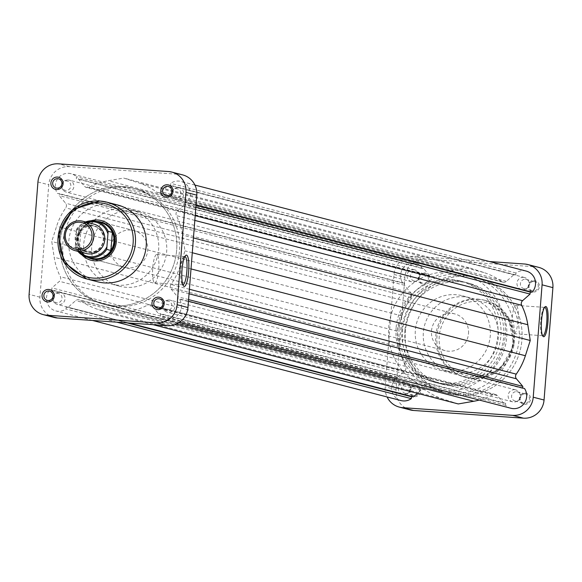 <?xml version="1.0" encoding="UTF-8"?>
<svg xmlns="http://www.w3.org/2000/svg" width="582" height="582" viewBox="0 0 582 582"><rect width="100%" height="100%" fill="white"/><g stroke="black" fill="none" stroke-linecap="round" stroke-linejoin="round"><path stroke-width="0.44" stroke-dasharray="2.91 2.18" d="M133.969 230.603L101.406 222.142A18.995 18.537 -75.4 0 0 98.118 221.604A18.995 18.537 -75.4 0 0 78.337 237.536A18.995 18.537 -75.4 0 0 91.861 258.91L124.417 267.364A18.995 18.537 -75.4 0 0 127.705 267.902A18.995 18.537 -75.4 0 0 147.493 251.97A18.995 18.537 -75.4 0 0 133.969 230.603A18.995 18.537 -75.4 0 0 130.681 230.065A18.995 18.537 -75.4 0 0 110.9 245.99A18.995 18.537 -75.4 0 0 124.417 267.364M184.88 256.502A14.194 3.048 94 0 0 184.843 256.495A14.194 3.048 94 0 0 184.152 256.8A14.194 3.048 94 0 0 180.857 269.881A14.194 3.048 94 0 0 182.217 284.431A14.194 3.048 94 0 0 182.741 284.802A14.194 3.048 94 0 0 182.857 284.824A14.194 3.048 94 0 0 182.894 284.824M154.616 282.83A14.194 3.048 94 0 0 154.732 282.852A14.194 3.048 94 0 0 158.748 269.182A14.194 3.048 94 0 0 156.842 254.545A14.194 3.048 94 0 0 156.718 254.523A14.194 3.048 94 0 0 152.71 268.193A14.194 3.048 94 0 0 154.616 282.83M162.698 305.201A4.751 4.634 -75.4 0 0 166.925 310.526A4.751 4.634 -75.4 0 0 168.489 301.2A4.751 4.634 -75.4 0 0 162.996 304.073M171.545 192.824A4.751 4.634 -75.4 0 0 175.771 198.142A4.751 4.634 -75.4 0 0 177.335 188.815A4.751 4.634 -75.4 0 0 171.835 191.696M61.627 185.12A4.751 4.634 -75.4 0 0 65.853 190.445A4.751 4.634 -75.4 0 0 67.417 181.118A4.751 4.634 -75.4 0 0 61.925 183.992M52.787 297.504A4.751 4.634 -75.4 0 0 57.007 302.822A4.751 4.634 -75.4 0 0 58.578 293.495A4.751 4.634 -75.4 0 0 53.078 296.376M125.865 187.302A59.83 58.382 -75.4 0 0 63.54 237.485A59.83 58.382 -75.4 0 0 106.135 304.808A59.83 58.382 -75.4 0 0 116.487 306.496A59.83 58.382 -75.4 0 0 178.805 256.32A59.83 58.382 -75.4 0 0 136.21 188.997A59.83 58.382 -75.4 0 0 125.865 187.302M123.057 186.575A59.83 58.382 -75.4 0 0 60.732 236.75A59.83 58.382 -75.4 0 0 103.327 304.073A59.83 58.382 -75.4 0 0 113.679 305.768A59.83 58.382 -75.4 0 0 175.997 255.585A59.83 58.382 -75.4 0 0 133.402 188.262A59.83 58.382 -75.4 0 0 123.057 186.575A59.83 58.382 104.6 0 1 133.402 188.262A59.83 58.382 104.6 0 1 175.997 255.585A59.83 58.382 104.6 0 1 113.679 305.768A59.83 58.382 104.6 0 1 103.327 304.073A59.83 58.382 104.6 0 1 60.732 236.75A59.83 58.382 104.6 0 1 123.057 186.575M132.209 210.669A38.463 37.532 -75.4 0 0 92.145 242.927A38.463 37.532 -75.4 0 0 119.528 286.206A38.463 37.532 -75.4 0 0 126.178 287.297A38.463 37.532 -75.4 0 0 166.241 255.04A38.463 37.532 -75.4 0 0 138.858 211.761A38.463 37.532 -75.4 0 0 132.209 210.669M124.192 208.589A38.463 37.532 -75.4 0 0 84.128 240.846A38.463 37.532 -75.4 0 0 111.504 284.125A38.463 37.532 -75.4 0 0 118.161 285.209A38.463 37.532 -75.4 0 0 158.224 252.952A38.463 37.532 -75.4 0 0 130.841 209.673A38.463 37.532 -75.4 0 0 124.192 208.589M117.52 204.937A39.692 38.739 -75.4 0 0 110.653 203.816A39.692 38.739 -75.4 0 0 69.302 237.107A39.692 38.739 -75.4 0 0 97.565 281.775M82.04 255.003A20.508 20.021 104.6 0 1 90.93 220.782M54.068 317.445A19.562 19.09 104.6 0 1 39.925 297.176L48.772 184.792A19.562 19.09 104.6 0 1 69.367 166.641L179.278 174.345A19.562 19.09 104.6 0 1 182.661 174.898M524.549 404.359A5.696 5.558 -75.4 0 0 530.544 399.07A5.696 5.558 -75.4 0 0 525.444 393.01A5.696 5.558 -75.4 0 0 519.442 398.292A5.696 5.558 -75.4 0 0 524.549 404.359M525.168 393.898A4.751 4.634 104.6 0 1 529.373 399.376A4.751 4.634 104.6 0 1 523.604 403.224A4.751 4.634 104.6 0 1 525.168 393.898M533.396 291.975A5.696 5.558 -75.4 0 0 539.39 286.693A5.696 5.558 -75.4 0 0 534.291 280.626A5.696 5.558 -75.4 0 0 528.289 285.915A5.696 5.558 -75.4 0 0 533.396 291.975M534.014 281.521A4.751 4.634 104.6 0 1 538.212 286.999A4.751 4.634 104.6 0 1 532.45 290.847A4.751 4.634 104.6 0 1 534.014 281.521M414.631 396.655A5.696 5.558 -75.4 0 0 420.633 391.366A5.696 5.558 -75.4 0 0 415.526 385.306A5.696 5.558 -75.4 0 0 409.532 390.595A5.696 5.558 -75.4 0 0 414.631 396.655M415.25 386.201A4.751 4.634 104.6 0 1 419.455 391.679A4.751 4.634 104.6 0 1 413.686 395.527A4.751 4.634 104.6 0 1 415.25 386.201M423.478 284.278A5.696 5.558 -75.4 0 0 429.472 278.989A5.696 5.558 -75.4 0 0 424.373 272.922A5.696 5.558 -75.4 0 0 418.371 278.211A5.696 5.558 -75.4 0 0 423.478 284.278M424.096 273.816A4.751 4.634 104.6 0 1 428.301 279.295A4.751 4.634 104.6 0 1 422.532 283.143A4.751 4.634 104.6 0 1 424.096 273.816M544.541 307.405A14.194 3.048 94 0 0 544.075 307.682A14.194 3.048 94 0 0 540.78 320.769A14.194 3.048 94 0 0 542.14 335.312A14.194 3.048 94 0 0 542.562 335.654M516.205 305.397A14.194 3.048 94 0 0 516.088 305.375A14.194 3.048 94 0 0 512.073 319.038A14.194 3.048 94 0 0 513.979 333.675A14.194 3.048 94 0 0 514.102 333.697A14.194 3.048 94 0 0 518.111 320.035A14.194 3.048 94 0 0 516.205 305.397M525.393 279.28A4.751 4.634 104.6 0 1 529.591 284.758A4.751 4.634 104.6 0 1 523.822 288.607A4.751 4.634 104.6 0 1 525.393 279.28M516.547 391.664A4.751 4.634 104.6 0 1 520.745 397.142A4.751 4.634 104.6 0 1 514.983 400.991A4.751 4.634 104.6 0 1 516.547 391.664M406.629 383.96A4.751 4.634 104.6 0 1 410.834 389.438A4.751 4.634 104.6 0 1 405.065 393.287A4.751 4.634 104.6 0 1 406.629 383.96M415.475 271.576A4.751 4.634 104.6 0 1 419.673 277.054A4.751 4.634 104.6 0 1 413.911 280.902A4.751 4.634 104.6 0 1 415.475 271.576M471.347 378.184A39.692 38.739 104.6 0 1 464.48 377.063A39.692 38.739 104.6 0 1 436.224 332.395A39.692 38.739 104.6 0 1 477.575 299.097A39.692 38.739 104.6 0 1 484.435 300.225A39.692 38.739 104.6 0 1 512.698 344.893A39.692 38.739 104.6 0 1 471.347 378.184M456.135 394.698A59.83 58.382 104.6 0 1 445.79 393.003A59.83 58.382 104.6 0 1 403.195 325.68A59.83 58.382 104.6 0 1 465.513 275.504A59.83 58.382 104.6 0 1 475.865 277.192A59.83 58.382 104.6 0 1 518.46 344.515A59.83 58.382 104.6 0 1 456.135 394.698M458.943 395.425A59.83 58.382 104.6 0 1 448.598 393.738A59.83 58.382 104.6 0 1 406.003 326.415A59.83 58.382 104.6 0 1 468.321 276.232A59.83 58.382 104.6 0 1 478.673 277.927A59.83 58.382 104.6 0 1 521.268 345.25A59.83 58.382 104.6 0 1 458.943 395.425A59.83 58.382 104.6 0 1 448.598 393.738A59.83 58.382 104.6 0 1 406.003 326.415A59.83 58.382 104.6 0 1 468.321 276.232A59.83 58.382 104.6 0 1 478.673 277.927A59.83 58.382 104.6 0 1 521.268 345.25A59.83 58.382 104.6 0 1 458.943 395.425M449.791 371.331A38.463 37.532 104.6 0 1 443.142 370.239A38.463 37.532 104.6 0 1 415.759 326.96A38.463 37.532 104.6 0 1 455.822 294.703A38.463 37.532 104.6 0 1 462.472 295.794A38.463 37.532 104.6 0 1 489.855 339.073A38.463 37.532 104.6 0 1 449.791 371.331M457.808 373.411A38.463 37.532 104.6 0 1 451.159 372.327A38.463 37.532 104.6 0 1 423.776 329.048A38.463 37.532 104.6 0 1 463.839 296.791A38.463 37.532 104.6 0 1 470.496 297.875A38.463 37.532 104.6 0 1 497.872 341.154A38.463 37.532 104.6 0 1 457.808 373.411M489.506 261.551L414.631 256.298A19.562 19.09 -75.4 0 0 394.036 274.449L385.197 386.834A19.562 19.09 -75.4 0 0 387.074 396.946M410.164 409.917A19.562 19.09 104.6 0 1 396.022 389.642L404.868 277.265A19.562 19.09 104.6 0 1 425.457 259.114L535.375 266.818A19.562 19.09 104.6 0 1 538.757 267.371M76.977 237.951A13.677 13.342 104.6 0 1 91.367 225.256A13.677 13.342 104.6 0 1 103.618 239.813A13.677 13.342 104.6 0 1 89.228 252.501A13.677 13.342 104.6 0 1 76.977 237.951M93.797 224.092A15.197 14.826 -75.4 0 0 75.173 237.762A15.197 14.826 -75.4 0 0 86.158 253.505M104.454 240.104A13.291 12.971 -75.4 0 0 94.844 226.325A13.291 12.971 -75.4 0 0 78.548 238.285A13.291 12.971 -75.4 0 0 88.158 252.064A13.291 12.971 -75.4 0 0 104.454 240.104M103.247 239.791A13.291 12.971 -75.4 0 0 93.637 226.012A13.291 12.971 -75.4 0 0 77.341 237.973A13.291 12.971 -75.4 0 0 86.958 251.751A13.291 12.971 -75.4 0 0 103.247 239.791M87.373 257.251A18.995 18.537 104.6 0 1 77.508 239.071A18.995 18.537 104.6 0 1 96.677 221.407M100.562 222.419A18.515 18.071 -75.4 0 0 80.891 230.203A18.515 18.071 -75.4 0 0 77.872 239.078A18.515 18.071 -75.4 0 0 79.472 248.274A18.515 18.071 -75.4 0 0 91.258 258.262M401.922 329.448A52.227 50.969 -75.4 0 0 439.679 383.567A52.227 50.969 -75.4 0 0 503.692 336.585A52.227 50.969 -75.4 0 0 465.935 282.466A52.227 50.969 -75.4 0 0 401.922 329.448M404.927 330.234A52.227 50.969 -75.4 0 0 442.684 384.353A52.227 50.969 -75.4 0 0 506.704 337.364A52.227 50.969 -75.4 0 0 468.939 283.245A52.227 50.969 -75.4 0 0 404.927 330.234M514.102 337.88A59.83 58.382 -75.4 0 0 470.853 275.89A59.83 58.382 -75.4 0 0 397.528 329.718A59.83 58.382 -75.4 0 0 440.778 391.708A59.83 58.382 -75.4 0 0 514.102 337.88M505.278 335.596A59.83 58.382 -75.4 0 0 462.028 273.605A59.83 58.382 -75.4 0 0 388.703 327.426A59.83 58.382 -75.4 0 0 431.953 389.416A59.83 58.382 -75.4 0 0 505.278 335.596M396.102 327.942A52.227 50.969 -75.4 0 0 433.866 382.061A52.227 50.969 -75.4 0 0 497.879 335.072A52.227 50.969 -75.4 0 0 460.122 280.953A52.227 50.969 -75.4 0 0 396.102 327.942M399.114 328.721A52.227 50.969 -75.4 0 0 436.871 382.84A52.227 50.969 -75.4 0 0 500.884 335.858A52.227 50.969 -75.4 0 0 463.127 281.739A52.227 50.969 -75.4 0 0 399.114 328.721M468.503 333.588A18.995 18.537 -75.4 0 0 454.775 313.909A18.995 18.537 -75.4 0 0 431.495 330.991A18.995 18.537 -75.4 0 0 445.223 350.67A18.995 18.537 -75.4 0 0 468.503 333.588M86.987 222.324A17.569 17.147 -75.4 0 0 76.315 231.185L75.231 247.146L77.872 251.351A18.515 18.071 104.6 0 1 75.26 247.183L79.472 248.274L80.891 230.203L76.686 229.104A18.515 18.071 104.6 0 1 85.518 221.946M76.315 231.185L76.635 229.141L85.51 221.938M178.23 187.688A6.169 6.024 104.6 0 1 183.694 194.803A6.169 6.024 104.6 0 1 176.193 199.808A6.169 6.024 104.6 0 1 178.23 187.688M523.494 277.345A6.169 6.024 104.6 0 1 528.958 284.467A6.169 6.024 104.6 0 1 521.457 289.465A6.169 6.024 104.6 0 1 523.494 277.345M169.384 300.057A6.169 6.024 104.6 0 1 174.847 307.18A6.169 6.024 104.6 0 1 167.347 312.185A6.169 6.024 104.6 0 1 169.384 300.057M514.648 389.722A6.169 6.024 104.6 0 1 520.112 396.837A6.169 6.024 104.6 0 1 512.618 401.842A6.169 6.024 104.6 0 1 514.648 389.722M59.473 292.36A6.169 6.024 104.6 0 1 64.937 299.475A6.169 6.024 104.6 0 1 57.436 304.481A6.169 6.024 104.6 0 1 59.473 292.36M404.737 382.018A6.169 6.024 104.6 0 1 410.201 389.14A6.169 6.024 104.6 0 1 402.708 394.138A6.169 6.024 104.6 0 1 404.737 382.018M68.32 179.984A6.169 6.024 104.6 0 1 73.783 187.106A6.169 6.024 104.6 0 1 66.283 192.104A6.169 6.024 104.6 0 1 68.32 179.984M413.584 269.641A6.169 6.024 104.6 0 1 419.047 276.763A6.169 6.024 104.6 0 1 411.547 281.768A6.169 6.024 104.6 0 1 413.584 269.641M401.034 400.576A12.819 12.513 104.6 0 1 395.171 379.457L397.033 379.588L397.193 377.58L404.686 370.981A3.798 3.71 -75.4 0 0 405.596 366.376A66.472 64.871 104.6 0 1 399.448 346.916L397.019 331.158L401.886 315.917A66.472 64.871 104.6 0 1 411.016 297.533A3.798 3.71 -75.4 0 0 410.834 292.848L404.461 285.275L404.614 283.267L402.751 283.136A12.819 12.513 104.6 0 1 421.732 266.411L76.468 176.746L76.315 178.652L78.279 178.79L84.652 186.371A3.798 3.71 -75.4 0 0 89.155 187.244A66.472 64.871 104.6 0 1 108.274 180.733L123.726 178.063L138.596 182.857A66.472 64.871 104.6 0 1 156.485 191.958A3.798 3.71 -75.4 0 0 161.069 191.725L168.562 185.12L170.526 185.258L170.679 183.352A12.819 12.513 104.6 0 1 186.829 202.543L184.967 202.412L184.807 204.42L177.314 211.019A3.798 3.71 -75.4 0 0 176.404 215.624A66.472 64.871 104.6 0 1 182.552 235.084L184.981 250.842L180.114 266.083A66.472 64.871 104.6 0 1 170.984 284.467A3.798 3.71 -75.4 0 0 171.166 289.152L177.539 296.725L177.386 298.733L179.249 298.864A12.819 12.513 104.6 0 1 160.268 315.59L160.421 313.683L158.457 313.545L152.077 305.972A3.798 3.71 -75.4 0 0 147.581 305.099A66.472 64.871 104.6 0 1 128.462 311.61L113.01 314.28L98.14 309.486A66.472 64.871 104.6 0 1 80.251 300.377A3.798 3.71 -75.4 0 0 75.66 300.618L68.174 307.223L66.21 307.085L66.057 308.991A12.819 12.513 104.6 0 1 49.907 289.8L51.769 289.931L51.929 287.923L59.422 281.317A3.798 3.71 -75.4 0 0 60.332 276.712A66.472 64.871 104.6 0 1 54.184 257.259L51.754 241.501L56.621 226.26A66.472 64.871 104.6 0 1 65.751 207.869A3.798 3.71 -75.4 0 0 65.57 203.191L59.197 195.617L59.349 193.61L57.487 193.479A12.819 12.513 104.6 0 1 76.468 176.746M458.274 403.937L443.404 399.143A66.472 64.871 104.6 0 1 425.515 390.042A3.798 3.71 -75.4 0 0 420.932 390.275L417.454 393.337M510.945 408.273A12.819 12.513 104.6 0 1 505.532 405.254L505.685 403.348L503.721 403.21L497.348 395.629A3.798 3.71 -75.4 0 0 492.845 394.756A66.472 64.871 104.6 0 1 479.284 400.052M421.732 266.411L421.579 268.317L423.543 268.455L429.923 276.028A3.798 3.71 -75.4 0 0 434.419 276.901A66.472 64.871 104.6 0 1 453.538 270.39L468.99 267.72L483.86 272.514A66.472 64.871 104.6 0 1 501.749 281.623A3.798 3.71 -75.4 0 0 506.34 281.382L513.826 274.777L515.79 274.915L515.943 273.009A12.819 12.513 104.6 0 1 526.23 271.081M196.039 204.937L186.829 202.543M522.672 388.048L524.513 388.521M468.99 267.72L123.726 178.063M513.826 274.777L168.562 185.12M515.79 274.915L170.526 185.258M515.943 273.009L170.679 183.352M196.01 205.279L184.967 202.412M195.85 207.287L184.807 204.42M192.278 252.733L184.981 250.842M188.59 299.592L177.539 296.725M522.651 388.39L177.386 298.733M188.459 301.258L179.249 298.864M505.532 405.254L160.268 315.59M505.685 403.348L160.421 313.683M503.721 403.21L158.457 313.545M153.139 324.705L113.01 314.28M128.964 323.01L68.174 307.223M127 322.872L66.21 307.085M116.742 322.152L66.057 308.991M395.171 379.457L49.907 289.8M397.033 379.588L51.769 289.931M397.193 377.58L51.929 287.923M397.019 331.158L51.754 241.501M404.461 285.275L59.197 195.617M404.614 283.267L59.349 193.61M402.751 283.136L57.487 193.479M421.579 268.317L76.315 178.652M423.543 268.455L78.279 178.79M168.453 171.53L179.278 174.345M69.367 166.641L58.535 163.833M39.925 297.176L29.1 294.361M37.946 181.984L48.772 184.792M473.101 376.707A37.794 36.884 104.6 0 1 439.243 336.476A37.794 36.884 104.6 0 1 479.03 301.411A37.794 36.884 104.6 0 1 512.888 341.641A37.794 36.884 104.6 0 1 473.101 376.707M478.775 299.41A39.692 38.739 -75.4 0 0 437.424 332.708A39.692 38.739 -75.4 0 0 465.687 377.376A39.692 38.739 -75.4 0 0 472.548 378.496A39.692 38.739 -75.4 0 0 513.899 345.199A39.692 38.739 -75.4 0 0 485.643 300.53A39.692 38.739 -75.4 0 0 478.775 299.41M394.036 274.449L404.868 277.265M396.022 389.642L385.197 386.834M524.549 264.002L535.375 266.818M425.457 259.114L414.631 256.298M75.231 244.993A17.569 17.147 -75.4 0 0 79.348 251.737M420.932 390.275L75.66 300.618M492.845 394.756L147.581 305.099M429.923 276.028L84.652 186.371M434.419 276.901L89.155 187.244M453.538 270.39L108.274 180.733M483.86 272.514L138.596 182.857M501.749 281.623L156.485 191.958M506.34 281.382L161.069 191.725M195.196 215.667L177.314 211.019M194.817 220.411L176.404 215.624M193.442 237.914L182.552 235.084M191.005 268.913L180.114 266.083M189.405 289.254L170.984 284.467M189.048 293.794L171.166 289.152M497.348 395.629L152.077 305.972M176.441 324.072L128.462 311.61M443.404 399.143L98.14 309.486M425.515 390.042L80.251 300.377M404.686 370.981L59.422 281.317M405.596 366.376L60.332 276.712M399.448 346.916L54.184 257.259M401.886 315.917L56.621 226.26M411.016 297.533L65.751 207.869M410.834 292.848L65.57 203.191M182.217 284.431L183.519 286.009M154.732 282.852L182.857 284.824M168.489 301.2L159.592 298.886M177.335 188.815L168.438 186.509M67.417 181.118L58.52 178.805M58.578 293.495L49.674 291.189M106.135 304.808L445.79 393.003M119.528 286.206L111.504 284.125M138.858 211.761L130.841 209.673M136.21 188.997L475.865 277.192M56.192 302.691L47.288 300.377M65.031 190.307L56.134 187.993M174.949 198.011L166.045 195.698M166.103 310.395L157.205 308.082M156.718 254.523L184.843 256.495M184.152 256.8L185.665 255.418M544.075 307.682L545.021 306.823M516.088 305.375L544.767 307.383M484.435 300.225L485.643 300.53L508.355 317.175L513.95 345.213L499.502 369.97L472.569 378.496L464.48 377.063M526.215 279.418L534.836 281.652M517.369 391.795L525.99 394.036M407.451 384.091L416.072 386.332M416.297 271.714L424.918 273.955M443.142 370.239L451.159 372.327M462.472 295.794L470.496 297.875M413.911 280.902L422.532 283.143M405.065 393.287L413.686 395.527M514.983 400.991L523.604 403.224M523.822 288.607L532.45 290.847M514.102 333.697L542.788 335.705M542.14 335.312L542.955 336.301M94.844 226.325L93.637 226.012M442.684 384.353L439.679 383.567M470.853 275.89L462.028 273.605M436.871 382.84L433.866 382.061M454.775 313.909L101.406 222.142M445.223 350.67L91.861 258.91M463.127 281.739L460.122 280.953M440.778 391.708L431.953 389.416M468.939 283.245L465.935 282.466M88.158 252.064L86.958 251.751M524.564 277.519L179.292 187.862M515.717 389.896L170.453 300.232M405.807 382.192L60.543 292.535M414.653 269.815L69.382 180.158M416.319 263.384L71.055 173.727M194.926 185.054L180.966 181.424M431.793 277.214L86.529 187.55M502.979 282.197L157.707 192.54M179.642 322.246L165.681 318.616M495.471 394.451L150.207 304.786M424.293 389.46L79.021 299.803M92.494 320.449L55.77 310.919M411.547 281.768L66.283 192.104M402.708 394.138L57.436 304.481M512.618 401.842L167.347 312.185M521.457 289.465L176.193 199.808"/><path stroke-width="0.87" d="M167.412 184.778A6.271 6.118 104.6 0 1 173.029 191.449A6.271 6.118 104.6 0 1 166.43 197.262A6.271 6.118 104.6 0 1 160.814 190.59A6.271 6.118 104.6 0 1 167.412 184.778M166.867 195.836A4.751 4.634 -75.4 0 0 168.438 186.509A4.751 4.634 -75.4 0 0 162.669 190.358A4.751 4.634 -75.4 0 0 166.867 195.836M158.566 297.155A6.271 6.118 104.6 0 1 164.182 303.826A6.271 6.118 104.6 0 1 157.584 309.646A6.271 6.118 104.6 0 1 151.967 302.975A6.271 6.118 104.6 0 1 158.566 297.155M158.028 308.213A4.751 4.634 -75.4 0 0 159.592 298.886A4.751 4.634 -75.4 0 0 153.823 302.735A4.751 4.634 -75.4 0 0 158.028 308.213M57.494 177.074A6.271 6.118 104.6 0 1 63.111 183.745A6.271 6.118 104.6 0 1 56.512 189.557A6.271 6.118 104.6 0 1 50.896 182.886A6.271 6.118 104.6 0 1 57.494 177.074M56.956 188.132A4.751 4.634 -75.4 0 0 58.52 178.805A4.751 4.634 -75.4 0 0 52.751 182.653A4.751 4.634 -75.4 0 0 56.956 188.132M48.648 289.458A6.271 6.118 104.6 0 1 54.264 296.129A6.271 6.118 104.6 0 1 47.666 301.942A6.271 6.118 104.6 0 1 42.05 295.27A6.271 6.118 104.6 0 1 48.648 289.458M48.11 300.508A4.751 4.634 -75.4 0 0 49.674 291.189A4.751 4.634 -75.4 0 0 43.905 295.038A4.751 4.634 -75.4 0 0 48.11 300.508M90.93 220.782A20.508 20.021 104.6 0 1 97.921 220.011A20.508 20.021 104.6 0 1 116.298 241.843A20.508 20.021 104.6 0 1 94.706 260.874A20.508 20.021 104.6 0 1 82.04 255.003M91.236 258.75L91.861 258.91A18.995 18.537 -75.4 0 0 95.142 259.448A18.995 18.537 -75.4 0 0 114.93 243.516A18.995 18.537 -75.4 0 0 101.406 222.142L100.788 221.982A18.995 18.537 104.6 0 1 114.516 241.661A18.995 18.537 104.6 0 1 91.236 258.75A18.995 18.537 104.6 0 1 87.373 257.251M182.894 284.824A14.194 3.048 94 0 0 186.851 271.438A14.194 3.048 94 0 0 184.967 256.517A14.194 3.048 94 0 0 184.88 256.502M188.648 271.627A15.714 3.376 -86 0 1 183.519 286.009A15.714 3.376 -86 0 1 182.013 269.903A15.714 3.376 -86 0 1 185.665 255.418A15.714 3.376 -86 0 1 188.648 271.627M99.806 201.001L106.688 202.129A39.692 38.739 104.6 0 0 99.828 201.008L72.874 209.535L58.433 234.291L64.02 262.322L86.733 278.967L97.565 281.775A39.692 38.739 -75.4 0 0 104.425 282.903A39.692 38.739 -75.4 0 0 145.776 249.605A39.692 38.739 -75.4 0 0 117.52 204.937L106.688 202.129A39.692 38.739 104.6 0 1 134.951 246.797A39.692 38.739 104.6 0 1 93.6 280.088A39.692 38.739 104.6 0 1 86.733 278.967A39.692 38.739 104.6 0 1 58.469 234.313A39.692 38.739 104.6 0 1 99.791 201.001M171.835 172.083L182.661 174.898A19.562 19.09 104.6 0 1 196.803 195.166L187.964 307.551A19.562 19.09 104.6 0 1 167.369 325.702L57.451 317.998A19.562 19.09 104.6 0 1 54.068 317.445L43.243 314.629A19.562 19.09 -75.4 0 0 46.625 315.182L156.543 322.886A19.562 19.09 -75.4 0 0 177.132 304.735L185.978 192.358A19.562 19.09 -75.4 0 0 171.835 172.083A19.562 19.09 -75.4 0 0 168.453 171.53L58.535 163.833A19.562 19.09 -75.4 0 0 37.946 181.984L29.1 294.361A19.562 19.09 -75.4 0 0 43.243 314.629M53.078 296.376A4.751 4.634 -75.4 0 0 52.787 297.504M61.925 183.992A4.751 4.634 -75.4 0 0 61.627 185.12M171.835 191.696A4.751 4.634 -75.4 0 0 171.545 192.824M162.996 304.073A4.751 4.634 -75.4 0 0 162.698 305.201M542.562 335.654A14.194 3.048 94 0 0 542.664 335.69A14.194 3.048 94 0 0 542.788 335.705A14.194 3.048 94 0 0 546.774 322.326A14.194 3.048 94 0 0 544.89 307.405A14.194 3.048 94 0 0 544.767 307.383A14.194 3.048 94 0 0 544.541 307.405M541.507 320.784A15.147 3.252 -86 0 1 545.021 306.823A15.147 3.252 -86 0 1 547.902 322.443A15.147 3.252 -86 0 1 542.955 336.301A15.147 3.252 -86 0 1 541.507 320.784M387.074 396.946A19.562 19.09 -75.4 0 0 399.339 407.102A19.562 19.09 -75.4 0 0 402.722 407.655L512.633 415.359A19.562 19.09 -75.4 0 0 533.228 397.208L542.075 284.824A19.562 19.09 -75.4 0 0 527.932 264.555A19.562 19.09 -75.4 0 0 524.549 264.002L489.506 261.551M527.932 264.555L538.757 267.371A19.562 19.09 104.6 0 1 552.9 287.639L544.054 400.016A19.562 19.09 104.6 0 1 523.465 418.167L413.547 410.47A19.562 19.09 104.6 0 1 410.164 409.917L399.339 407.102M91.992 236.794A13.677 13.342 -75.4 0 0 79.741 222.237A13.677 13.342 -75.4 0 0 65.344 234.924A13.677 13.342 -75.4 0 0 77.595 249.482A13.677 13.342 -75.4 0 0 91.992 236.794M64.187 234.91A15.197 14.826 104.6 0 1 82.804 221.24A15.197 14.826 104.6 0 1 93.789 236.983A15.197 14.826 104.6 0 1 75.173 250.653A15.197 14.826 104.6 0 1 64.187 234.91M75.173 250.653L86.158 253.505A15.197 14.826 -75.4 0 0 104.782 239.835A15.197 14.826 -75.4 0 0 93.797 224.092L82.804 221.24M113.956 241.603A18.515 18.071 -75.4 0 0 112.348 232.407A18.515 18.071 -75.4 0 0 100.562 222.419L96.357 221.32A18.515 18.071 104.6 0 1 108.143 231.309L112.348 232.407L110.929 250.478L106.717 249.387A18.515 18.071 104.6 0 1 87.045 257.171A18.515 18.071 104.6 0 1 77.886 251.359L87.045 257.171L91.258 258.262A18.515 18.071 -75.4 0 0 110.929 250.478A18.515 18.071 -75.4 0 0 113.956 241.603M96.677 221.407A18.995 18.537 104.6 0 1 100.788 221.982M108.143 231.309L106.717 249.387M194.926 185.054L526.23 271.081A12.819 12.513 104.6 0 1 532.094 292.2L196.039 204.937M532.094 292.2L530.231 292.069L530.071 294.077L522.578 300.683A3.798 3.71 -75.4 0 0 521.668 305.288A66.472 64.871 104.6 0 1 527.816 324.741L530.246 340.499L525.379 355.74A66.472 64.871 104.6 0 1 516.249 374.131A3.798 3.71 -75.4 0 0 516.43 378.809L522.803 386.383L522.672 388.048M188.459 301.258L524.513 388.521A12.819 12.513 104.6 0 1 510.945 408.273L179.642 322.246M479.284 400.052A66.472 64.871 104.6 0 1 473.726 401.267L458.274 403.937L153.139 324.705M417.454 393.337L413.438 396.88L411.474 396.742L411.321 398.648A12.819 12.513 104.6 0 1 401.034 400.576L92.494 320.449M530.231 292.069L196.01 205.279M530.071 294.077L195.85 207.287M530.246 340.499L192.278 252.733M522.803 386.383L188.59 299.592M413.438 396.88L128.964 323.01M411.474 396.742L127 322.872M411.321 398.648L116.742 322.152M99.275 202.791A37.794 36.884 -75.4 0 0 59.488 237.863A37.794 36.884 -75.4 0 0 93.346 278.094A37.794 36.884 -75.4 0 0 133.132 243.021A37.794 36.884 -75.4 0 0 99.275 202.791M177.132 304.735L187.964 307.551M196.803 195.166L185.978 192.358M167.369 325.702L156.543 322.886M46.625 315.182L57.451 317.998M552.9 287.639L542.075 284.824M533.228 397.208L544.054 400.016M523.465 418.167L512.633 415.359M402.722 407.655L413.547 410.47M85.518 221.946A18.515 18.071 104.6 0 1 96.357 221.32L85.51 221.938M79.348 251.737A17.569 17.147 -75.4 0 0 106.688 247.197M107.772 233.389A17.569 17.147 -75.4 0 0 86.987 222.324M522.578 300.683L195.196 215.667M521.668 305.288L194.817 220.411M527.816 324.741L193.442 237.914M525.379 355.74L191.005 268.913M516.249 374.131L189.405 289.254M516.43 378.809L189.048 293.794M473.726 401.267L176.441 324.072"/></g></svg>
